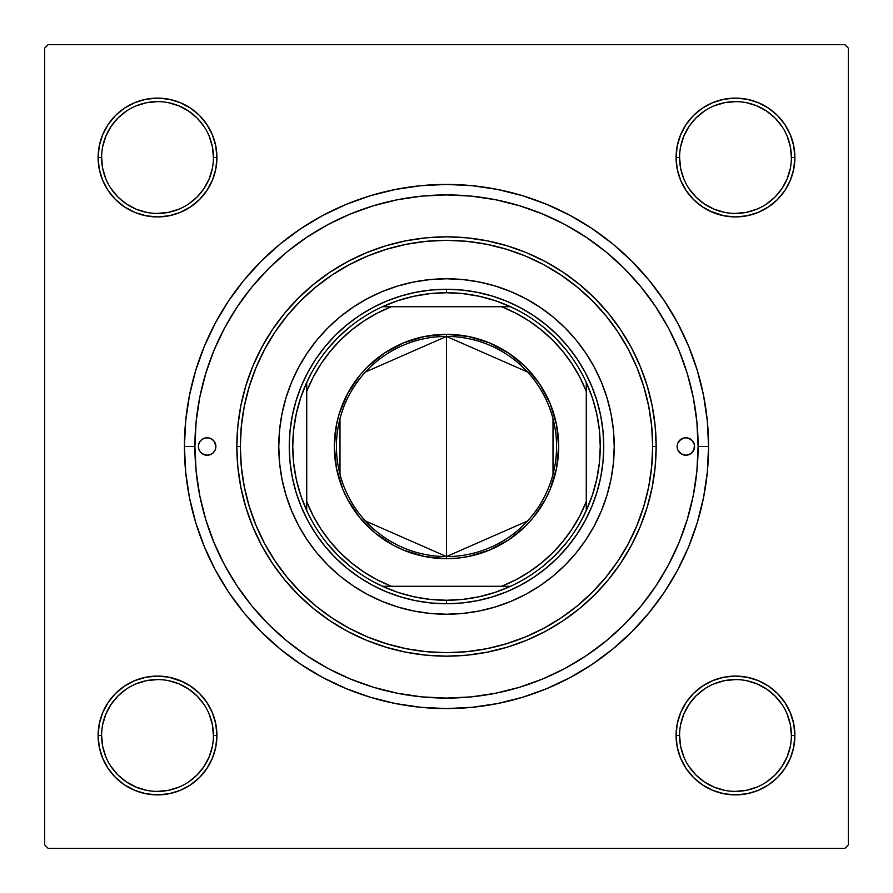 <?xml version="1.0" encoding="UTF-8"?>
<svg xmlns="http://www.w3.org/2000/svg" width="893" height="893" viewBox="0 0 893 893"><rect width="100%" height="100%" fill="white"/><g stroke="black" fill="none" stroke-linecap="round" stroke-linejoin="round"><path stroke-width="1.34" d="M101.612 735.464L101.612 735.486A55.913 55.913 0 0 0 157.514 791.388A55.913 55.913 0 0 0 213.427 735.486A55.913 55.913 0 0 0 157.514 679.573A55.913 55.913 0 0 0 101.612 735.486L98.118 735.486A59.407 59.407 0 0 1 157.514 676.079A59.407 59.407 0 0 1 216.921 735.486L213.427 735.486A55.913 55.913 0 0 1 157.514 791.388A55.913 55.913 0 0 1 101.612 735.486A55.913 55.913 0 0 1 157.514 679.573A55.913 55.913 0 0 1 213.427 735.486L212.355 724.58L209.174 714.087M213.427 157.536L213.427 157.514A55.913 55.913 0 0 0 157.514 101.612A55.913 55.913 0 0 0 101.612 157.514L98.118 157.514A59.407 59.407 0 0 1 157.514 98.118A59.407 59.407 0 0 1 216.921 157.514L213.427 157.514A55.913 55.913 0 0 1 157.514 213.427A55.913 55.913 0 0 1 101.612 157.514A55.913 55.913 0 0 1 157.514 101.612A55.913 55.913 0 0 1 213.427 157.514L212.355 146.608L209.174 136.127M791.388 157.536L791.388 157.514A55.913 55.913 0 0 0 735.486 101.612A55.913 55.913 0 0 0 679.573 157.514L676.079 157.514A59.407 59.407 0 0 1 735.486 98.118A59.407 59.407 0 0 1 794.882 157.514L791.388 157.514A55.913 55.913 0 0 1 735.486 213.427A55.913 55.913 0 0 1 679.573 157.514A55.913 55.913 0 0 1 735.486 101.612A55.913 55.913 0 0 1 791.388 157.514L790.316 146.608L787.135 136.127M679.573 735.464L679.573 735.486A55.913 55.913 0 0 0 735.486 791.388A55.913 55.913 0 0 0 791.388 735.486A55.913 55.913 0 0 0 735.486 679.573A55.913 55.913 0 0 0 679.573 735.486L676.079 735.486A59.407 59.407 0 0 1 735.486 676.079A59.407 59.407 0 0 1 794.882 735.486L791.388 735.486A55.913 55.913 0 0 1 735.486 791.388A55.913 55.913 0 0 1 679.573 735.486A55.913 55.913 0 0 1 735.486 679.573A55.913 55.913 0 0 1 791.388 735.486L790.316 724.58L787.135 714.087M708.573 446.5L698.092 446.5L708.573 446.5L707.312 420.815L703.539 395.376L697.288 370.428L688.626 346.205L677.631 322.953L664.403 300.896L649.088 280.246L631.82 261.18L612.754 243.912L592.104 228.597L570.047 215.369L546.795 204.374L522.572 195.712L497.624 189.461L472.185 185.688L446.5 184.427L420.815 185.688L395.376 189.461L370.428 195.712L346.205 204.374L322.953 215.369L300.896 228.597L280.246 243.912L261.18 261.18L243.912 280.246L228.597 300.896L215.369 322.953L204.374 346.205L195.712 370.428L189.461 395.376L185.688 420.815L184.427 446.5A262.073 262.073 0 0 1 446.5 184.427A262.073 262.073 0 0 1 708.573 446.5A262.073 262.073 0 0 1 446.5 708.573A262.073 262.073 0 0 1 184.427 446.5L185.688 472.185L189.461 497.624L195.712 522.572L204.374 546.795L215.369 570.047L228.597 592.104L243.912 612.754L261.18 631.82L280.246 649.088L300.896 664.403L322.953 677.631L346.205 688.626L370.428 697.288L395.376 703.539L420.815 707.312L446.5 708.573L472.185 707.312L497.624 703.539L522.572 697.288L546.795 688.626L570.047 677.631L592.104 664.403L612.754 649.088L631.82 631.82L649.088 612.754L664.403 592.104L677.631 570.047L688.626 546.795L697.288 522.572L703.539 497.624L707.312 472.185L708.573 446.5M194.908 446.5L184.427 446.5L194.908 446.5A251.592 251.592 0 0 1 446.5 194.908A251.592 251.592 0 0 1 698.092 446.5A251.592 251.592 0 0 1 446.5 698.092A251.592 251.592 0 0 1 194.908 446.5L196.114 471.158L199.742 495.582L205.736 519.536L214.063 542.777L224.612 565.102L237.304 586.277L252.016 606.113L268.592 624.408L286.887 640.984L306.723 655.696L327.898 668.388L350.223 678.937L373.464 687.264L397.418 693.258L421.842 696.886L446.5 698.092L471.158 696.886L495.582 693.258L519.536 687.264L542.777 678.937L565.102 668.388L586.277 655.696L606.113 640.984L624.408 624.408L640.984 606.113L655.696 586.277L668.388 565.102L678.937 542.777L687.264 519.536L693.258 495.582L696.886 471.158L698.092 446.5L696.886 421.842L693.258 397.418L687.264 373.464L678.937 350.223L668.388 327.898L655.696 306.723L640.984 286.887L624.408 268.592L606.113 252.016L586.277 237.304L565.102 224.612L542.777 214.063L519.536 205.736L495.582 199.742L471.158 196.114L446.5 194.908L421.842 196.114L397.418 199.742L373.464 205.736L350.223 214.063L327.898 224.612L306.723 237.304L286.887 252.016L268.592 268.592L252.016 286.887L237.304 306.723L224.612 327.898L214.063 350.223L205.736 373.464L199.742 397.418L196.114 421.842L194.908 446.5M844.856 44.65L48.144 44.65L844.856 44.65L848.35 48.144L848.35 844.856L848.35 48.144L844.856 44.65M44.65 844.856L44.65 48.144L48.144 44.65L44.65 48.144L44.65 844.856L48.144 848.35L44.65 844.856M844.856 848.35L48.144 848.35L844.856 848.35L848.35 844.856L844.856 848.35M102.639 180.252L108.12 190.522L102.639 180.252L108.12 190.522L115.51 199.519L124.518 206.908L134.787 212.4L145.927 215.782L157.514 216.921L169.112 215.782L180.252 212.4L190.522 206.908L199.519 199.519L206.908 190.522L212.4 180.252L215.782 169.112L216.921 157.514L215.782 145.927L212.4 134.787L206.908 124.518L199.519 115.51L190.522 108.12L180.252 102.639L169.112 99.257L157.514 98.118L145.927 99.257L134.787 102.639L124.518 108.12L115.51 115.51L108.12 124.518L102.639 134.787L99.257 145.927L98.118 157.514L99.257 169.112L102.639 180.252L108.12 190.522L115.51 199.519M102.639 758.213L108.12 768.482L102.639 758.213L108.12 768.482L115.51 777.49L124.518 784.88L134.787 790.361L145.927 793.743L157.514 794.882L169.112 793.743L180.252 790.361L190.522 784.88L199.519 777.49L206.908 768.482L212.4 758.213L215.782 747.073L216.921 735.486L215.782 723.888L212.4 712.748L206.908 702.478L199.519 693.481L190.522 686.092L180.252 680.6L169.112 677.218L157.514 676.079L145.927 677.218L134.787 680.6L124.518 686.092L115.51 693.481L108.12 702.478L102.639 712.748L99.257 723.888L98.118 735.486L99.257 747.073L102.639 758.213L108.12 768.482L115.51 777.49M686.092 124.518L680.6 134.787L686.092 124.518L680.6 134.787L677.218 145.927L676.079 157.514L677.218 169.112L680.6 180.252L686.092 190.522L693.481 199.519L702.478 206.908L712.748 212.4L723.888 215.782L735.486 216.921L747.073 215.782L758.213 212.4L768.482 206.908L777.49 199.519L784.88 190.522L790.361 180.252L793.743 169.112L794.882 157.514L793.743 145.927L790.361 134.787L784.88 124.518L777.49 115.51L768.482 108.12L758.213 102.639L747.073 99.257L735.486 98.118L723.888 99.257L712.748 102.639L702.478 108.12L693.481 115.51L686.092 124.518L680.6 134.787L677.218 145.927L676.079 157.514L677.218 169.112L680.6 180.252L686.092 190.522L692.321 198.335M686.092 702.478L680.6 712.748L686.092 702.478L680.6 712.748L677.218 723.888L676.079 735.486L677.218 747.073L680.6 758.213L686.092 768.482L693.481 777.49L702.478 784.88L712.748 790.361L723.888 793.743L735.486 794.882L747.073 793.743L758.213 790.361L768.482 784.88L777.49 777.49L784.88 768.482L790.361 758.213L793.743 747.073L794.882 735.486L793.743 723.888L790.361 712.748L784.88 702.478L777.49 693.481L768.482 686.092L758.213 680.6L747.073 677.218L735.486 676.079L723.888 677.218L712.748 680.6L702.478 686.092L693.481 693.481L686.092 702.478L680.6 712.748L677.218 723.888L676.079 735.486L677.218 747.073L680.6 758.213L686.092 768.482L691.45 775.358M790.361 134.787L784.88 124.518L790.361 134.787L784.88 124.518L777.49 115.51M712.748 102.639L702.478 108.12L712.748 102.639L702.478 108.12L693.481 115.51M702.478 206.908L712.748 212.4L702.478 206.908L712.748 212.4L723.888 215.782L735.486 216.921L747.073 215.782L758.213 212.4L768.482 206.908L775.358 201.55M206.908 190.522L212.4 180.252L206.908 190.522L212.4 180.252L215.782 169.112L216.921 157.514L215.782 145.927L212.4 134.787L206.908 124.518L201.55 117.642M134.787 102.639L124.518 108.12L134.787 102.639L124.518 108.12L115.51 115.51M124.518 206.908L134.787 212.4L124.518 206.908L134.787 212.4L145.927 215.782L157.514 216.921L169.112 215.782L180.252 212.4L190.522 206.908L198.335 200.679M206.908 768.482L212.4 758.213L206.908 768.482L212.4 758.213L215.782 747.073L216.921 735.486L215.782 723.888L212.4 712.748L206.908 702.478L200.679 694.665M190.522 686.092L180.252 680.6L190.522 686.092L180.252 680.6L169.112 677.218L157.514 676.079L145.927 677.218L134.787 680.6L124.518 686.092L117.642 691.45M180.252 790.361L190.522 784.88L180.252 790.361L190.522 784.88L199.519 777.49M790.361 712.748L784.88 702.478L790.361 712.748L784.88 702.478L777.49 693.481M768.482 686.092L758.213 680.6L768.482 686.092L758.213 680.6L747.073 677.218L735.486 676.079L723.888 677.218L712.748 680.6L702.478 686.092L694.665 692.321M758.213 790.361L768.482 784.88L758.213 790.361L768.482 784.88L777.49 777.49M791.388 735.486L794.882 735.486A59.407 59.407 0 0 1 735.486 794.882A59.407 59.407 0 0 1 676.079 735.486L677.218 723.888L680.6 712.748L677.218 723.888L676.079 735.486L677.218 747.073L680.6 758.213L686.092 768.482L693.481 777.49L686.092 768.482L680.6 758.213L677.218 747.073L676.079 735.486L679.573 735.486L680.645 746.392L683.826 756.873M758.213 680.6L747.073 677.218L735.486 676.079L723.888 677.218L712.748 680.6L702.478 686.092L693.481 693.481L702.478 686.092L712.748 680.6L723.888 677.218L735.486 676.079L747.073 677.218L758.213 680.6M679.573 157.503L679.573 157.514A55.913 55.913 0 0 0 735.486 213.427A55.913 55.913 0 0 0 791.388 157.514L794.882 157.514A59.407 59.407 0 0 1 735.486 216.921A59.407 59.407 0 0 1 676.079 157.514L677.218 145.927L680.6 134.787L677.218 145.927L676.079 157.514L677.218 169.112L680.6 180.252L686.092 190.522L693.481 199.519L686.092 190.522L680.6 180.252L677.218 169.112L676.079 157.514L679.573 157.514L680.645 168.42L683.826 178.913M712.748 212.4L723.888 215.782L735.486 216.921L747.073 215.782L758.213 212.4L768.482 206.908L777.49 199.519L768.482 206.908L758.213 212.4L747.073 215.782L735.486 216.921L723.888 215.782L709.589 210.982M134.787 212.4L145.927 215.782L157.514 216.921L169.112 215.782L180.252 212.4L190.522 206.908L199.519 199.519L190.522 206.908L180.252 212.4L169.112 215.782L157.514 216.921L145.927 215.782L134.787 212.4M101.612 157.503L101.612 157.514A55.913 55.913 0 0 0 157.514 213.427A55.913 55.913 0 0 0 213.427 157.514L216.921 157.514L215.782 169.112L212.4 180.252L215.782 169.112L216.921 157.514L215.782 145.927L212.4 134.787L206.908 124.518L199.519 115.51L206.908 124.518L212.4 134.787L215.782 145.927L216.921 157.514A59.407 59.407 0 0 1 157.514 216.921A59.407 59.407 0 0 1 98.118 157.514L101.612 157.514L102.684 168.42L105.865 178.913M213.427 735.486L216.921 735.486L215.782 747.073L212.4 758.213L215.782 747.073L216.921 735.486L215.782 723.888L212.4 712.748L206.908 702.478L199.519 693.481L206.908 702.478L212.4 712.748L215.782 723.888L216.921 735.486A59.407 59.407 0 0 1 157.514 794.882A59.407 59.407 0 0 1 98.118 735.486L101.612 735.486L102.684 746.392L105.865 756.873M180.252 680.6L169.112 677.218L157.514 676.079L145.927 677.218L134.787 680.6L124.518 686.092L115.51 693.481L124.518 686.092L134.787 680.6L145.927 677.218L157.514 676.079L169.112 677.218L183.411 682.018M203.995 766.562L197.052 775.012L188.59 781.955M126.438 781.955L117.988 775.012L111.045 766.562M111.045 704.41L117.988 695.948L126.438 689.005M168.42 680.645L178.913 683.826L188.579 688.994L197.052 695.948L204.006 704.421M781.955 766.562L775.012 775.012L766.562 781.955M704.41 781.955L695.948 775.012L689.005 766.562M680.645 724.58L683.826 714.087L688.994 704.421L695.948 695.948L704.421 688.994M766.562 689.005L775.012 695.948L781.955 704.41M781.955 188.59L775.012 197.052L766.562 203.995M724.58 212.355L714.087 209.174L704.421 204.006L695.948 197.052L688.994 188.579M689.005 126.438L695.948 117.988L704.41 111.045M766.562 111.045L775.012 117.988L781.955 126.438M212.355 168.42L209.174 178.913L204.006 188.579L197.052 197.052L188.579 204.006M126.438 203.995L117.988 197.052L111.045 188.59M111.045 126.438L117.988 117.988L126.438 111.045M188.59 111.045L197.052 117.988L203.995 126.438M704.421 781.967L714.087 787.135L724.58 790.316M735.464 791.388L746.392 790.316L756.873 787.135M781.967 766.54L787.135 756.873L790.316 746.392M766.54 688.994L756.873 683.826L746.392 680.645M735.497 679.573L724.58 680.645L714.087 683.826M126.46 781.967L136.127 787.135L146.608 790.316M157.503 791.388L168.42 790.316L178.913 787.135M204.006 766.54L209.174 756.873L212.355 746.392M157.536 679.573L146.608 680.645L136.127 683.826M111.033 704.421L105.865 714.087L102.684 724.58M126.46 204.006L136.127 209.174L146.608 212.355M157.503 213.427L168.42 212.355L178.913 209.174M188.579 111.033L178.913 105.865L168.42 102.684M157.536 101.612L146.608 102.684L136.127 105.865M111.033 126.46L105.865 136.127L102.684 146.608M735.464 213.427L746.392 212.355L756.873 209.174M781.967 188.579L787.135 178.913L790.316 168.42M766.54 111.033L756.873 105.865L746.392 102.684M735.497 101.612L724.58 102.684L714.087 105.865M688.994 126.46L683.826 136.127L680.645 146.608M689.206 438.43A8.74 8.74 0 0 0 687.565 437.927L692.042 440.327L694.43 444.792L693.939 449.838L690.713 453.767L685.857 455.24L681.013 453.767L677.787 449.838L677.128 446.5L677.787 443.162A8.74 8.74 0 0 0 677.128 446.5A8.74 8.74 0 0 1 685.857 437.76A8.74 8.74 0 0 1 694.598 446.5A8.74 8.74 0 0 0 692.053 440.338M684.161 437.927A8.74 8.74 0 0 0 679.696 440.305L684.161 437.927L687.565 437.927L685.857 437.76M200.947 440.338A8.74 8.74 0 0 0 198.402 446.5A8.74 8.74 0 0 1 207.143 437.76A8.74 8.74 0 0 1 215.872 446.5A8.74 8.74 0 0 0 213.327 440.338M210.48 438.43A8.74 8.74 0 0 0 208.839 437.927L211.987 439.233L214.398 441.644L215.872 446.5L215.213 449.838L213.315 452.673L210.48 454.57L207.143 455.24L202.287 453.767L199.876 451.356L198.57 448.208L198.57 444.792L199.876 441.644L202.287 439.233L205.435 437.927A8.74 8.74 0 0 0 200.97 440.316M291.531 382.338A167.728 167.728 0 0 0 278.772 446.5A167.728 167.728 0 0 1 446.5 278.772A167.728 167.728 0 0 1 614.228 446.5A167.728 167.728 0 0 0 601.469 382.338M601.447 382.282A167.728 167.728 0 0 0 585.975 353.338M585.942 353.293A167.728 167.728 0 0 0 539.707 307.058M539.662 307.025A167.728 167.728 0 0 0 510.718 291.553M510.662 291.531A167.728 167.728 0 0 0 382.338 291.531M382.282 291.553A167.728 167.728 0 0 0 353.338 307.025M353.293 307.058A167.728 167.728 0 0 0 307.058 353.293M307.025 353.338A167.728 167.728 0 0 0 291.553 382.282M656.165 446.5L652.671 446.5A206.171 206.171 0 0 1 446.5 652.671A206.171 206.171 0 0 1 240.329 446.5L236.835 446.5A209.665 209.665 0 0 0 446.5 656.165A209.665 209.665 0 0 0 656.165 446.5A209.665 209.665 0 0 1 446.5 656.165A209.665 209.665 0 0 1 236.835 446.5L237.851 425.95L240.864 405.601L245.865 385.642L252.797 366.264L261.593 347.667L272.175 330.019L284.432 313.488L298.251 298.251L313.488 284.432L330.019 272.175L347.667 261.593L366.264 252.797L385.642 245.865L405.601 240.864L425.95 237.851L446.5 236.835L467.05 237.851L487.399 240.864L507.358 245.865L526.736 252.797L545.333 261.593L562.981 272.175L579.512 284.432L594.749 298.251L608.568 313.488L620.825 330.019L631.407 347.667L640.203 366.264L647.135 385.642L652.136 405.601L655.149 425.95L656.165 446.5L655.149 467.05L652.136 487.399L647.135 507.358L640.203 526.736L631.407 545.333L620.825 562.981L608.568 579.512L594.749 594.749L579.512 608.568L562.981 620.825L545.333 631.407L526.736 640.203L507.358 647.135L487.399 652.136L467.05 655.149L446.5 656.165L425.95 655.149L405.601 652.136L385.642 647.135L366.264 640.203L347.667 631.407L330.019 620.825L313.488 608.568L298.251 594.749L284.432 579.512L272.175 562.981L261.593 545.333L252.797 526.736L245.865 507.358L240.864 487.399L237.851 467.05L236.835 446.5A209.665 209.665 0 0 1 446.5 236.835A209.665 209.665 0 0 1 656.165 446.5A209.665 209.665 0 0 0 446.5 236.835A209.665 209.665 0 0 0 236.835 446.5L240.329 446.5L241.322 466.704L244.291 486.718L249.214 506.342L256.023 525.397L264.674 543.681L275.077 561.038L287.133 577.291L300.718 592.282L315.709 605.867L331.962 617.923L349.319 628.326L367.603 636.977L386.658 643.786L406.282 648.709L426.296 651.678L446.5 652.671L466.704 651.678L486.718 648.709L506.342 643.786L525.397 636.977L543.681 628.326L561.038 617.923L577.291 605.867L592.282 592.282L605.867 577.291L617.923 561.038L628.326 543.681L636.977 525.397L643.786 506.342L648.709 486.718L651.678 466.704L652.671 446.5L651.678 426.296L648.709 406.282L643.786 386.658L636.977 367.603L628.326 349.319L617.923 331.962L605.867 315.709L592.282 300.718L577.291 287.133L561.038 275.077L543.681 264.674L525.397 256.023L506.342 249.214L486.718 244.291L466.704 241.322L446.5 240.329L426.296 241.322L406.282 244.291L386.658 249.214L367.603 256.023L349.319 264.674L331.962 275.077L315.709 287.133L300.718 300.718L287.133 315.709L275.077 331.962L264.674 349.319L256.023 367.603L249.214 386.658L244.291 406.282L241.322 426.296L240.329 446.5A206.171 206.171 0 0 1 446.5 240.329A206.171 206.171 0 0 1 652.671 446.5L656.165 446.5M687.264 373.464L678.937 350.223L687.264 373.464M373.464 205.736L350.223 214.063L373.464 205.736M205.736 519.536L214.063 542.777L205.736 519.536M519.536 687.264L542.777 678.937L519.536 687.264M677.787 443.162L681.013 439.233M205.435 437.927L208.839 437.927M585.183 520.63L577.246 533.858L568.048 546.259L557.69 557.69L546.259 568.048L533.858 577.246L520.63 585.183L506.677 591.78L492.143 596.97L477.175 600.721L461.915 602.987L446.5 603.746L431.085 602.987L415.825 600.721L400.857 596.97L386.323 591.78L372.37 585.183L359.142 577.246L346.741 568.048L335.31 557.69L324.952 546.259L315.754 533.858L307.817 520.63L301.22 506.677L296.029 492.143L292.279 477.175L290.013 461.915L289.254 446.5L290.013 431.085L292.279 415.825L296.029 400.857L301.22 386.323L307.817 372.37L315.754 359.142L324.952 346.741L335.31 335.31L346.741 324.952L359.142 315.754L372.37 307.817L386.323 301.22L400.857 296.029L415.825 292.279L431.085 290.013L446.5 289.254L461.915 290.013L477.175 292.279L492.143 296.029L506.677 301.22L520.63 307.817L533.858 315.754L546.259 324.952L557.69 335.31L568.048 346.741L577.246 359.142L585.183 372.37L591.78 386.323L596.97 400.857L600.721 415.825L602.987 431.085L603.746 446.5L602.987 461.915L600.721 477.175L596.97 492.143L591.78 506.677L585.183 520.63L577.246 533.858M601.469 510.662A167.728 167.728 0 0 0 614.228 446.5L613.424 462.942L611.002 479.217L607.006 495.191L601.458 510.684L594.425 525.564L585.964 539.685L576.152 552.901L565.102 565.102L552.901 576.152L539.685 585.964L525.564 594.425L510.684 601.458L495.191 607.006L479.217 611.002L462.942 613.424L446.5 614.228L430.058 613.424L413.783 611.002L397.809 607.006L382.316 601.458L367.436 594.425L353.315 585.964L340.099 576.152L327.898 565.102L316.848 552.901L307.036 539.685L298.575 525.564L291.542 510.684L285.994 495.191L281.998 479.217L279.576 462.942L278.772 446.5L279.576 430.058L281.998 413.783L285.994 397.809L291.542 382.316L298.575 367.436L307.036 353.315L316.848 340.099L327.898 327.898L340.099 316.848L353.315 307.036L367.436 298.575L382.316 291.542L397.809 285.994L413.783 281.998L430.058 279.576L446.5 278.772L462.942 279.576L479.217 281.998L495.191 285.994L510.684 291.542L525.564 298.575L539.685 307.036L552.901 316.848L565.102 327.898L576.152 340.099L585.964 353.315L594.425 367.436L601.458 382.316L607.006 397.809L611.002 413.783L613.424 430.058L614.228 446.5A167.728 167.728 0 0 1 446.5 614.228A167.728 167.728 0 0 1 278.772 446.5A167.728 167.728 0 0 0 291.531 510.662M307.817 372.37L315.754 359.142M359.142 315.754L372.37 307.817M520.63 307.817L533.858 315.754M577.246 359.142L585.183 372.37M533.858 577.246L520.63 585.183M372.37 585.183L359.142 577.246M315.754 533.858L307.817 520.63M291.553 510.718A167.728 167.728 0 0 0 307.025 539.662M307.058 539.707A167.728 167.728 0 0 0 353.293 585.942M353.338 585.975A167.728 167.728 0 0 0 382.282 601.447M382.338 601.469A167.728 167.728 0 0 0 510.662 601.469M510.718 601.447A167.728 167.728 0 0 0 539.662 585.975M539.707 585.942A167.728 167.728 0 0 0 585.942 539.707M585.975 539.662A167.728 167.728 0 0 0 601.447 510.718M215.213 449.838A8.74 8.74 0 0 0 215.872 446.5A8.74 8.74 0 0 1 207.143 455.24A8.74 8.74 0 0 1 198.402 446.5A8.74 8.74 0 0 0 200.947 452.662M203.794 454.57A8.74 8.74 0 0 0 205.435 455.073L207.143 455.24M208.839 455.073A8.74 8.74 0 0 0 213.304 452.695L211.987 453.767M214.398 441.644L213.315 440.327M198.57 448.208L199.061 449.838M215.704 448.208L215.872 446.5M692.053 452.662A8.74 8.74 0 0 0 694.598 446.5A8.74 8.74 0 0 1 685.857 455.24A8.74 8.74 0 0 1 677.128 446.5A8.74 8.74 0 0 0 679.673 452.662M682.52 454.57A8.74 8.74 0 0 0 684.161 455.073M687.565 455.073A8.74 8.74 0 0 0 692.03 452.684M694.43 444.792L693.939 443.162M677.296 444.792L677.128 446.5M678.602 451.356L679.685 452.673M680.6 712.748L682.018 709.589M777.502 693.493L779.622 695.725M199.507 777.502L197.275 779.622M693.493 115.498L695.725 113.378M212.4 180.252L210.982 183.411M115.498 199.507L113.378 197.275M527.529 520.999L446.5 556.573A110.073 110.073 0 0 0 556.573 446.5A110.073 110.073 0 0 0 446.5 336.427L446.5 334.328A112.172 112.172 0 0 1 558.672 446.5A112.172 112.172 0 0 1 446.5 558.672L446.5 336.427A110.073 110.073 0 0 1 556.573 446.5A110.073 110.073 0 0 1 446.5 556.573L365.471 520.999M365.471 372.001L446.5 336.427L527.529 372.001M553.001 418.705L553.001 474.295M306.723 510.55A153.752 153.752 0 0 1 306.723 382.45L300.662 397.798L296.286 413.716L293.63 430.013L292.748 446.5L293.63 462.987L296.286 479.284L300.662 495.202L306.723 510.55A153.752 153.752 0 0 0 382.45 586.277L397.798 592.338L413.716 596.714L430.013 599.37L446.5 600.252A153.752 153.752 0 0 1 382.45 586.277L510.55 586.277A153.752 153.752 0 0 1 446.5 600.252L462.987 599.37L479.284 596.714L495.202 592.338L510.55 586.277A153.752 153.752 0 0 0 586.277 510.55L592.338 495.202L596.714 479.284L599.37 462.987L600.252 446.5L599.37 430.013L596.714 413.716L592.338 397.798L586.277 382.45A153.752 153.752 0 0 1 586.277 510.55L586.277 382.45A153.752 153.752 0 0 0 510.55 306.723L495.202 300.662L479.284 296.286L462.987 293.63L446.5 292.748L446.5 289.254A157.246 157.246 0 0 0 289.254 446.5A157.246 157.246 0 0 0 446.5 603.746L446.5 600.252L446.5 603.746A157.246 157.246 0 0 1 289.254 446.5A157.246 157.246 0 0 1 446.5 289.254A157.246 157.246 0 0 1 603.746 446.5A157.246 157.246 0 0 1 446.5 603.746A157.246 157.246 0 0 0 603.746 446.5A157.246 157.246 0 0 0 446.5 289.254L446.5 292.748L430.013 293.63L413.716 296.286L397.798 300.662L382.45 306.723A153.752 153.752 0 0 1 510.55 306.723L382.45 306.723A153.752 153.752 0 0 0 306.723 382.45L306.723 510.55A153.752 153.752 0 0 0 382.45 586.277L501.643 586.277L515.641 579.903L528.913 572.134L541.325 563.048L552.745 552.745L563.048 541.325L572.134 528.913L579.903 515.641L586.277 501.643L586.277 391.357L579.903 377.359L572.134 364.087L563.048 351.675L552.745 340.255L541.325 329.952L528.913 320.866L515.641 313.097L501.643 306.723L391.357 306.723L377.359 313.097L364.087 320.866L351.675 329.952L340.255 340.255L329.952 351.675L320.866 364.087L313.097 377.359L306.723 391.357L306.723 501.643L313.097 515.641L320.866 528.913L329.952 541.325L340.255 552.745L351.675 563.048L364.087 572.134L377.359 579.903L391.357 586.277A150.258 150.258 0 0 1 306.723 501.643L306.723 510.55M446.5 334.328L468.379 336.482L489.42 342.867L508.82 353.237L525.821 367.179L539.763 384.18L550.133 403.58L556.518 424.621L558.672 446.5L556.518 468.379L550.133 489.42L545.422 499.377L533.21 517.661L525.821 525.821L508.82 539.763L489.42 550.133L468.379 556.518L457.495 558.125L446.5 558.672L424.621 556.518L403.58 550.133L393.623 545.422L375.339 533.21L359.79 517.661L347.578 499.377L342.867 489.42L336.482 468.379L334.328 446.5L336.482 424.621L339.161 413.939L347.578 393.623L359.79 375.339L367.179 367.179L384.18 353.237L403.58 342.867L424.621 336.482L446.5 334.328L446.5 556.573A110.073 110.073 0 0 1 336.427 446.5A110.073 110.073 0 0 1 446.5 336.427A110.073 110.073 0 0 0 336.427 446.5A110.073 110.073 0 0 0 446.5 556.573L446.5 558.672A112.172 112.172 0 0 1 334.328 446.5A112.172 112.172 0 0 1 446.5 334.328M510.55 306.723A153.752 153.752 0 0 1 586.277 382.45L586.277 391.357A150.258 150.258 0 0 0 501.643 306.723L510.55 306.723M586.277 510.55A153.752 153.752 0 0 1 510.55 586.277L501.643 586.277A150.258 150.258 0 0 0 586.277 501.643L586.277 510.55M306.723 382.45A153.752 153.752 0 0 1 382.45 306.723L391.357 306.723A150.258 150.258 0 0 0 306.723 391.357L306.723 382.45M339.999 474.295L339.999 418.705M599.437 430.694L598.812 425.492M596.993 415.033L595.598 408.949M592.963 399.707L590.798 393.422M565.347 348.962L555.223 337.777L544.038 327.653M518.956 310.887L508.139 305.64M499.578 302.202L493.293 300.037M484.051 297.402L477.967 296.007M467.43 294.177L462.306 293.563M430.694 293.563L425.492 294.188M415.033 296.007L408.949 297.402M399.707 300.037L393.422 302.202M348.962 327.653L337.777 337.777L327.653 348.962M310.887 374.044L305.64 384.861M302.202 393.422L300.037 399.707M297.402 408.949L296.007 415.033M294.177 425.57L293.563 430.694M293.563 462.306L294.188 467.508M296.007 477.967L297.402 484.051M300.037 493.293L302.202 499.578M327.653 544.038L337.777 555.223L348.962 565.347M374.044 582.113L384.861 587.36M393.422 590.798L399.707 592.963M408.949 595.598L415.033 596.993M425.57 598.823L430.694 599.437M462.306 599.437L467.508 598.812M477.967 596.993L484.051 595.598M493.293 592.963L499.578 590.798M544.038 565.347L555.223 555.223L565.347 544.038M582.113 518.956L587.36 508.139M590.798 499.578L592.963 493.293M595.598 484.051L596.993 477.967M598.823 467.43L599.437 462.306"/></g></svg>
